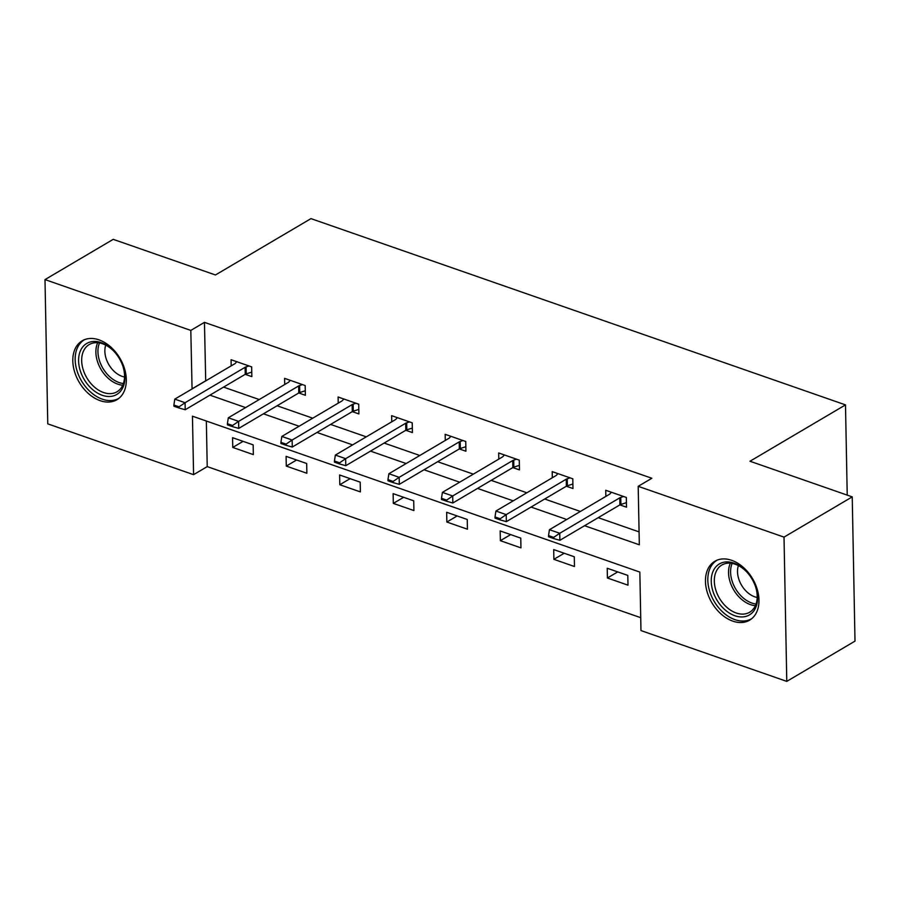 <?xml version="1.0" encoding="UTF-8"?>
<svg xmlns="http://www.w3.org/2000/svg" width="900" height="900" viewBox="0 0 900 900"><rect width="100%" height="100%" fill="white"/><g stroke="black" fill="none" stroke-linecap="round" stroke-linejoin="round"><path stroke-width="1.35" d="M98.978 339.851A34.2 23.636 59.5 0 1 124.571 368.831A34.2 23.636 59.5 0 1 116.944 399.713A34.2 23.636 59.5 0 1 100.147 400.669A34.2 23.636 59.5 0 1 74.554 371.689A34.2 23.636 59.5 0 1 82.181 340.808A34.2 23.636 59.5 0 1 98.978 339.851M731.633 560.306A34.2 23.636 59.5 0 1 757.226 589.298A34.2 23.636 59.5 0 1 749.599 620.179A34.2 23.636 59.5 0 1 732.803 621.135A34.2 23.636 59.5 0 1 707.209 592.144A34.2 23.636 59.5 0 1 714.836 561.274A34.2 23.636 59.5 0 1 731.633 560.306M45 279.596L113.22 239.344L215.46 274.972L310.961 218.621L845.494 404.887L749.992 461.239L852.232 496.868L855 641.126L786.78 681.379L640.969 630.574L639.844 572.085L192.454 416.183L193.579 474.671L47.767 423.855L45 279.596L190.811 330.412L192.071 388.935M206.347 421.031L207.225 466.616L640.721 617.681M207.225 466.616L193.579 474.671M847.226 495.124L845.494 404.887M627.806 575.415L607.219 568.249L607.41 577.991L627.998 585.169L627.806 575.415M574.29 556.774L553.702 549.596L553.882 559.339L574.47 566.516L574.29 556.774M520.762 538.121L500.175 530.944L500.366 540.686L520.954 547.864L520.762 538.121M467.246 519.469L446.659 512.291L446.85 522.045L467.426 529.211L467.246 519.469M413.719 500.816L393.131 493.639L393.322 503.392L413.91 510.559L413.719 500.816M360.202 482.164L339.615 474.986L339.806 484.74L360.382 491.906L360.202 482.164M306.675 463.511L286.088 456.345L286.279 466.088L306.866 473.265L306.675 463.511M253.159 444.859L232.571 437.692L232.763 447.435L253.339 454.613L253.159 444.859M584.572 525.712L639.326 544.793L638.201 486.315L651.847 478.26L204.458 322.358L205.706 380.891M223.571 387.113L259.234 399.544M277.088 405.765L312.75 418.196M330.604 424.418L366.277 436.838M384.131 443.059L419.794 455.49M437.647 461.711L473.321 474.142M491.175 480.364L526.837 492.795M544.691 499.016L580.365 511.447M598.219 517.669L639.079 531.9M619.886 504.889L626.501 507.195L626.31 497.441L605.722 490.275L605.846 496.406M572.884 484.009L567.371 485.786A4.388 2.002 -1.1 0 0 566.381 486.214L572.974 488.543L572.794 478.789L552.206 471.623L552.319 477.754M512.842 467.584L519.457 469.89L519.266 460.136L498.679 452.97L498.803 459.113M465.851 446.704L460.327 448.481A4.388 2.002 -1.1 0 0 459.338 448.92L465.93 451.238L465.75 441.495L445.162 434.317L445.275 440.46M405.799 430.279L412.414 432.585L412.223 422.843L391.635 415.665L391.759 421.808M358.808 409.41L353.284 411.188A4.388 2.002 -1.1 0 0 352.294 411.615L358.886 413.933L358.706 404.19L338.119 397.012L338.231 403.155M298.755 392.974L305.37 395.28L305.179 385.537L284.591 378.36L284.715 384.502M245.227 374.332L251.843 376.639L251.662 366.885L231.075 359.719L231.188 365.85M852.232 496.868L784.012 537.12L786.78 681.379M204.458 322.358L190.811 330.412M638.201 486.315L784.012 537.12M209.925 395.156L245.588 407.588M263.441 413.809L299.115 426.24M316.969 432.461L352.631 444.892M370.485 451.114L406.159 463.545M424.012 469.766L459.675 482.197M477.529 488.419L513.202 500.85M531.056 507.071L566.719 519.491M205.583 380.846L191.936 388.89M617.726 571.905L607.41 577.991M564.199 553.252L553.882 559.339M510.683 534.6L500.366 540.686M457.155 515.947L446.85 522.045M403.639 497.306L393.322 503.392M350.123 478.654L339.806 484.74M296.595 460.001L286.279 466.088M243.079 441.349L232.763 447.435M548.528 535.601L548.55 536.771L553.691 538.56L553.669 537.39L548.528 535.601L549.45 529.684L609.48 494.269A4.388 2.002 -1.1 0 0 610.144 493.718L611.37 492.233M623.61 496.496L620.764 497.419A4.388 2.002 -1.1 0 0 619.774 497.846L559.744 533.273L559.879 540.293L553.691 538.56M626.411 502.661L620.899 504.439A4.388 2.002 -1.1 0 0 619.909 504.866L559.879 540.293M549.45 529.684L559.744 533.273L553.669 537.39M714.6 595.609A29.599 20.453 59.5 0 1 718.211 564.705A29.599 20.453 59.5 0 1 746.865 572.051A29.599 20.453 59.5 0 1 754.2 583.268A29.599 20.453 59.5 0 1 755.64 586.924A29.599 20.453 59.5 0 1 745.054 616.613A29.599 20.453 59.5 0 1 714.6 595.609M747.09 572.299A27.405 18.945 -120.5 0 0 721.834 565.031A27.405 18.945 -120.5 0 0 717.424 594.337A27.405 18.945 -120.5 0 0 749.689 612.225A27.405 18.945 -120.5 0 0 755.528 586.609M757.204 597.465A21.578 14.918 59.5 0 1 739.957 582.131A21.578 14.918 59.5 0 1 738.394 565.594M717.131 560.171L717.255 560.104A33.975 23.49 -120.5 0 0 717.131 560.171A33.975 23.49 -120.5 0 0 711.664 596.52A33.975 23.49 -120.5 0 0 751.669 618.694A33.975 23.49 -120.5 0 0 751.793 618.626L751.669 618.694M101.239 342.652A29.599 20.453 59.5 0 1 114.21 351.585A29.599 20.453 59.5 0 1 122.985 366.469A29.599 20.453 59.5 0 1 102.251 395.291A29.599 20.453 59.5 0 1 78.593 360.9A29.599 20.453 59.5 0 1 101.239 342.652M114.435 351.832A27.405 18.945 -120.5 0 0 102.645 343.8A27.405 18.945 -120.5 0 0 89.19 344.565A27.405 18.945 -120.5 0 0 83.07 369.304A27.405 18.945 -120.5 0 0 103.579 392.535A27.405 18.945 -120.5 0 0 117.034 391.77A27.405 18.945 -120.5 0 0 122.873 366.154M124.549 377.01A21.578 14.918 59.5 0 1 122.119 376.358A21.578 14.918 59.5 0 1 105.739 345.127M84.476 339.705L84.6 339.637A33.975 23.49 -120.5 0 0 84.476 339.705A33.975 23.49 -120.5 0 0 76.894 370.384A33.975 23.49 -120.5 0 0 102.33 399.184A33.975 23.49 -120.5 0 0 119.014 398.239A33.975 23.49 -120.5 0 0 119.138 398.16L119.014 398.239M495.011 516.949L495.034 518.119L500.175 519.919L500.152 518.749L495.011 516.949L495.923 511.043L555.952 475.616A4.388 2.002 -1.1 0 0 556.627 475.065L557.842 473.58M570.094 477.855L567.236 478.766A4.388 2.002 -1.1 0 0 566.246 479.205L506.216 514.62L506.351 521.64L500.175 519.919M566.246 479.205L566.381 486.214L506.351 521.64M495.923 511.043L506.216 514.62L500.152 518.749M441.484 498.296L441.506 499.466L446.659 501.266L446.636 500.096L441.484 498.296L442.406 492.39L502.436 456.964A4.388 2.002 -1.1 0 0 503.1 456.424L504.326 454.939M516.566 459.202L513.72 460.114A4.388 2.002 -1.1 0 0 512.73 460.553L452.7 495.968L452.835 502.988L446.659 501.266M519.368 465.356L513.855 467.134A4.388 2.002 -1.1 0 0 512.865 467.572L452.835 502.988M442.406 492.39L452.7 495.968L446.636 500.096M387.968 479.644L387.99 480.814L393.131 482.614L393.109 481.444L387.968 479.644L388.879 473.738L448.909 438.311A4.388 2.002 -1.1 0 0 449.584 437.771L450.799 436.286M463.05 440.55L460.192 441.473A4.388 2.002 -1.1 0 0 459.202 441.9L399.173 477.326L399.308 484.335L393.131 482.614M459.202 441.9L459.338 448.92L399.308 484.335M388.879 473.738L399.173 477.326L393.109 481.444M334.44 461.002L334.463 462.173L339.615 463.961L339.593 462.791L334.44 461.002L335.363 455.085L395.392 419.659A4.388 2.002 -1.1 0 0 396.056 419.119L397.282 417.634M409.522 421.897L406.676 422.82A4.388 2.002 -1.1 0 0 405.686 423.248L345.656 458.674L345.791 465.694L339.615 463.961M412.324 428.062L406.811 429.829A4.388 2.002 -1.1 0 0 405.821 430.267L345.791 465.694M335.363 455.085L345.656 458.674L339.593 462.791M280.924 442.35L280.946 443.52L286.088 445.309L286.065 444.139L280.924 442.35L281.835 436.433L341.865 401.006A4.388 2.002 -1.1 0 0 342.54 400.466L343.755 398.981M356.006 403.245L353.149 404.168A4.388 2.002 -1.1 0 0 352.159 404.595L292.129 440.021L292.264 447.041L286.088 445.309M352.159 404.595L352.294 411.615L292.264 447.041M281.835 436.433L292.129 440.021L286.065 444.139M227.396 423.697L227.419 424.868L232.571 426.656L232.549 425.486L227.396 423.697L228.319 417.78L288.349 382.365A4.388 2.002 -1.1 0 0 289.012 381.814L290.239 380.329M302.479 384.593L299.632 385.515A4.388 2.002 -1.1 0 0 298.642 385.942L238.612 421.369L238.748 428.389L232.571 426.656M305.28 390.757L299.767 392.535A4.388 2.002 -1.1 0 0 298.777 392.963L238.748 428.389M228.319 417.78L238.612 421.369L232.549 425.486M173.88 405.045L173.903 406.215L179.044 408.004L179.021 406.834L173.88 405.045L174.791 399.127L234.833 363.713A4.388 2.002 -1.1 0 0 235.496 363.161L236.711 361.676M248.963 365.951L246.105 366.863A4.388 2.002 -1.1 0 0 245.115 367.29L185.085 402.716L185.22 409.736L179.044 408.004M251.764 372.105L246.24 373.882A4.388 2.002 -1.1 0 0 245.25 374.31L185.22 409.736M174.791 399.127L185.085 402.716L179.021 406.834M619.774 497.846L619.909 504.866M620.764 497.419L620.899 504.439M755.404 605.678A27.405 18.945 59.5 0 1 731.644 585.956A27.405 18.945 59.5 0 1 730.339 563.197M732.127 563.423A26.505 18.315 -120.5 0 0 733.601 584.966A26.505 18.315 -120.5 0 0 756.067 604.001M122.749 385.211A27.405 18.945 59.5 0 1 117.799 384.142A27.405 18.945 59.5 0 1 97.684 342.731M99.472 342.956A26.505 18.315 -120.5 0 0 119.126 382.545A26.505 18.315 -120.5 0 0 123.413 383.535M567.236 478.766L567.371 485.786M512.73 460.553L512.865 467.572M513.72 460.114L513.855 467.134M460.192 441.473L460.327 448.481M405.686 423.248L405.821 430.267M406.676 422.82L406.811 429.829M353.149 404.168L353.284 411.188M298.642 385.942L298.777 392.963M299.632 385.515L299.767 392.535M245.115 367.29L245.25 374.31M246.105 366.863L246.24 373.882"/></g></svg>
